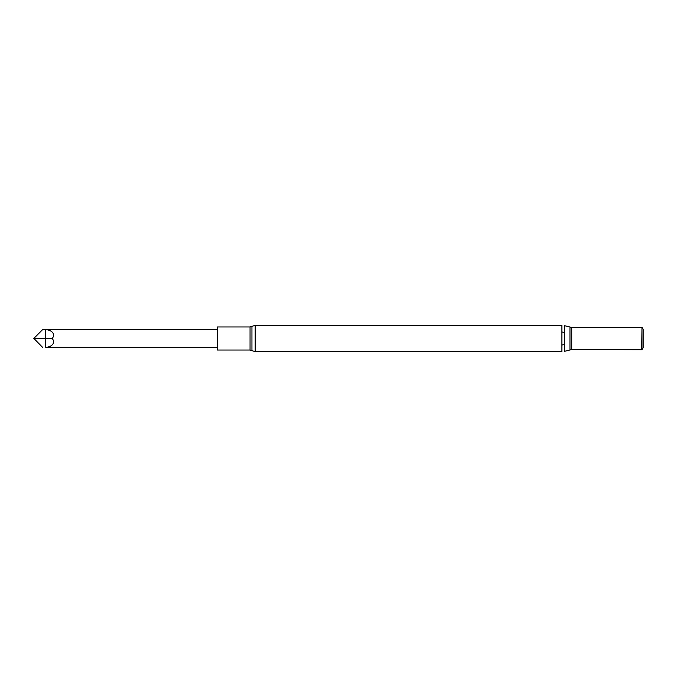 <?xml version="1.0" encoding="UTF-8"?>
<svg xmlns="http://www.w3.org/2000/svg" width="677" height="677" viewBox="0 0 677 677"><rect width="100%" height="100%" fill="white"/><g stroke="black" fill="none" stroke-linecap="round" stroke-linejoin="round"><path stroke-width="1.02" d="M255.204 325.332L561.91 325.332L561.91 351.668L255.204 351.668L250.05 350.034L250.05 326.966L255.204 325.332L255.204 351.668M564.576 344.618L561.91 344.982M641.686 327.456L571.735 327.456L564.576 325.696L564.576 351.304L571.735 349.544L641.974 349.704L641.974 327.296L641.686 349.544M641.974 349.704L643.15 347.665L643.15 329.335L641.974 327.296M250.05 350.034L217.292 350.034L217.292 326.966L250.05 326.966M217.292 347.377L45.714 347.276A237.221 219.162 180 0 0 45.655 338.5L52.281 338.5C56.326 344.094 49.827 347.36 45.714 347.276M42.609 347.377L33.85 338.407L42.609 329.623L45.714 329.724C49.836 329.648 56.318 332.898 52.281 338.5M45.714 329.724A237.221 219.162 180 0 1 45.655 338.5L33.85 338.5M569.966 327.219L569.966 349.781M571.735 327.456L571.735 349.544M251.946 326.365L251.946 350.635M564.576 332.382L561.91 332.018M217.292 329.623L42.609 329.623"/></g></svg>
